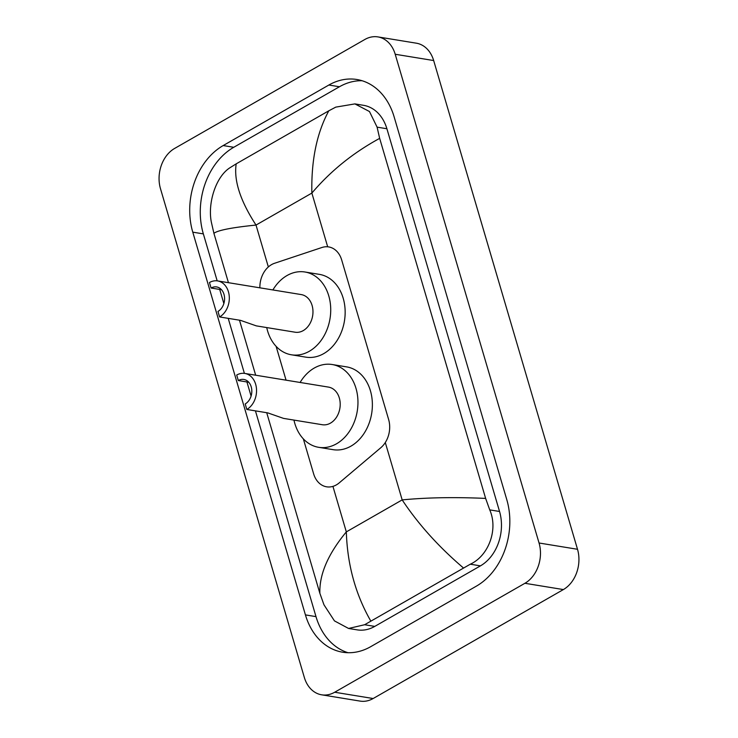 <?xml version="1.0" encoding="UTF-8"?>
<svg xmlns="http://www.w3.org/2000/svg" width="738" height="738" viewBox="0 0 738 738"><rect width="100%" height="100%" fill="white"/><g stroke="black" fill="none" stroke-linecap="round" stroke-linejoin="round"><path stroke-width="1.11" d="M303.327 438.842L313.613 473.787A22.878 17.601 -80.7 0 0 326.611 486.812A22.878 17.601 -80.7 0 0 339.185 482.91L380.826 447.708A22.878 17.601 -80.7 0 0 388.622 419.479L341.676 259.942A22.878 17.601 -80.7 0 0 328.678 246.926A22.878 17.601 -80.7 0 0 321.897 247.507L274.545 263.281A22.878 17.601 -80.7 0 0 271.556 264.628A22.878 17.601 -80.7 0 0 259.877 287.82M276.095 346.325L286.058 380.171M377.874 36.9L416.333 43.182A30.507 23.468 99.3 0 1 433.667 60.544L577.513 549.284A30.507 23.468 99.3 0 1 563.371 589.57L373.142 698.526A30.507 23.468 99.3 0 1 360.126 701.1L321.667 694.818A30.507 23.468 99.3 0 1 304.333 677.456L160.487 188.716A30.507 23.468 99.3 0 1 174.629 148.43L364.858 39.474A30.507 23.468 99.3 0 1 377.874 36.9A30.507 23.468 99.3 0 1 395.208 54.261L539.054 543.002A30.507 23.468 99.3 0 1 524.912 583.288L334.683 692.244A30.507 23.468 99.3 0 1 321.667 694.818M328.862 85.027L223.18 145.561A65.581 50.461 -80.7 0 0 192.775 232.156L305.421 614.892A65.581 50.461 -80.7 0 0 342.681 652.217A65.581 50.461 -80.7 0 0 370.679 646.691L476.361 586.156A65.581 50.461 -80.7 0 0 506.766 499.561L394.12 116.825A65.581 50.461 -80.7 0 0 356.86 79.501A65.581 50.461 -80.7 0 0 328.862 85.027L339.443 86.752L233.762 147.286A65.581 50.461 -80.7 0 0 203.347 233.891L217.175 280.855M255.44 410.863L315.993 616.627A65.581 50.461 -80.7 0 0 348.032 652.715M219.703 289.434L223.854 303.558M228.208 318.346L244.398 373.373M246.926 381.952L251.086 396.075M362.09 80.728A65.581 50.461 -80.7 0 0 339.443 86.752M348.585 628.462L357.192 629.865A41.18 31.688 -80.7 0 0 374.766 626.396L480.447 565.861A41.18 31.688 -80.7 0 0 499.543 511.48L386.896 128.744A41.18 31.688 -80.7 0 0 363.502 105.313L354.904 103.901L369.48 111.539L377.09 127.148L379.664 138.366L485.632 498.408L489.737 509.875C498.491 529.718 488.399 555.935 470.309 564.201L364.627 624.735L348.585 628.462L334.452 620.889L323.982 604.828L319.877 593.352C319.222 574.505 328.041 554.017 346.325 531.886C347.358 564.625 355.495 594.302 370.725 620.926M379.664 138.366C353.161 152.775 330.569 171.013 311.87 193.079C311.15 160.395 316.796 132.969 328.816 110.792L335.781 107.121L354.904 103.901M328.816 110.792L236.197 163.845C233.688 180.469 240.302 200.874 256.021 225.062C231.944 227.507 217.904 230.256 213.909 233.309L228.448 282.691M239.481 320.191L255.671 375.208M266.713 412.708L319.877 593.352M213.909 233.309L211.336 222.092C207.544 203.061 215.828 176.548 230.099 167.655L236.197 163.845M463.344 567.873C438.649 546.812 418.261 524.146 402.173 499.903C426.665 497.523 454.488 497.025 485.632 498.408M217.599 280.92A19.068 14.668 99.3 0 0 209.463 282.525L211.086 288.032A12.961 9.972 99.3 0 1 216.621 286.934A12.961 9.972 99.3 0 1 224.564 297.755A12.961 9.972 99.3 0 1 217.968 311.436L219.592 316.943L240.542 320.366L256.317 325.873L295.108 332.211A19.068 14.668 -80.7 0 0 303.244 330.606A19.068 14.668 -80.7 0 0 312.94 310.486A19.068 14.668 -80.7 0 0 301.252 294.582L217.599 280.92A19.068 14.668 99.3 0 1 229.287 296.824A19.068 14.668 99.3 0 1 219.592 316.943M211.086 288.032L221.52 289.739M272.885 289.951A41.946 32.269 99.3 0 1 287.036 275.532A41.946 32.269 99.3 0 1 304.942 271.999A41.946 32.269 99.3 0 1 330.652 306.99A41.946 32.269 99.3 0 1 309.323 351.26A41.946 32.269 99.3 0 1 291.418 354.793A41.946 32.269 99.3 0 1 266.732 327.58M304.942 271.999L319.36 274.361A41.946 32.269 99.3 0 1 345.08 309.342A41.946 32.269 99.3 0 1 323.742 353.613A41.946 32.269 99.3 0 1 305.836 357.146L291.418 354.793M244.831 373.437A19.068 14.668 99.3 0 0 236.695 375.042L238.309 380.55A12.961 9.972 99.3 0 1 243.844 379.452A12.961 9.972 99.3 0 1 251.796 390.273A12.961 9.972 99.3 0 1 245.201 403.954L246.824 409.461L267.774 412.883L283.549 418.391L322.331 424.728A19.068 14.668 -80.7 0 0 330.467 423.123A19.068 14.668 -80.7 0 0 340.172 403.003A19.068 14.668 -80.7 0 0 328.484 387.099L244.831 373.437A19.068 14.668 99.3 0 1 256.52 389.341A19.068 14.668 99.3 0 1 246.824 409.461M238.309 380.55L248.743 382.256M300.108 382.469A41.946 32.269 99.3 0 1 314.259 368.05A41.946 32.269 99.3 0 1 332.165 364.517A41.946 32.269 99.3 0 1 357.884 399.507A41.946 32.269 99.3 0 1 336.546 443.778A41.946 32.269 99.3 0 1 318.641 447.311A41.946 32.269 99.3 0 1 293.964 420.097M332.165 364.517L346.592 366.878A41.946 32.269 99.3 0 1 372.303 401.859A41.946 32.269 99.3 0 1 350.974 446.13A41.946 32.269 99.3 0 1 333.069 449.663L318.641 447.311M327.681 246.796L311.87 193.079L256.021 225.062L268.346 266.944M385.291 442.542L402.173 499.903L346.325 531.886L332.93 486.37M334.683 692.244L373.142 698.526M524.912 583.288L563.371 589.57M539.054 543.002L577.513 549.284M395.208 54.261L433.667 60.544M315.993 616.627L305.421 614.892M203.347 233.891L192.775 232.156M233.762 147.286L223.18 145.561M386.896 128.744L377.09 127.148M499.543 511.48L489.737 509.875M480.447 565.861L470.309 564.201M374.766 626.396L364.627 624.735"/></g></svg>
